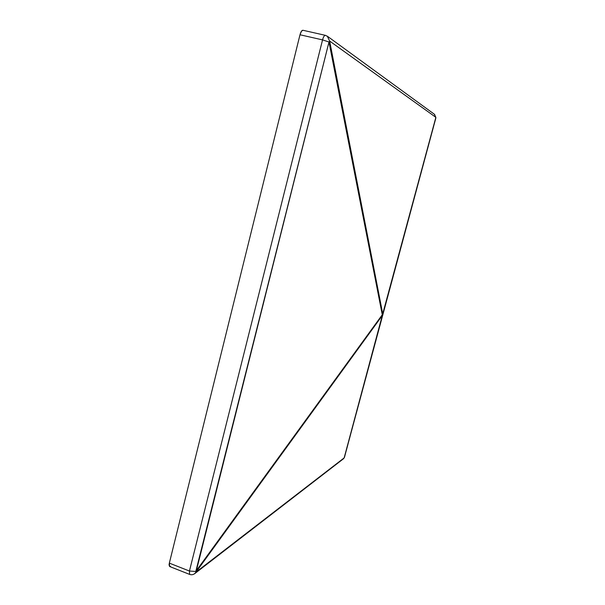 <?xml version="1.0" encoding="UTF-8"?>
<svg xmlns="http://www.w3.org/2000/svg" width="605" height="605" viewBox="0 0 605 605"><rect width="100%" height="100%" fill="white"/><g stroke="black" fill="none" stroke-linecap="round" stroke-linejoin="round"><path stroke-width="0.91" d="M327.282 36.149L329.649 41.057L435.872 117.347L434.322 114.209L435.872 117.347L329.649 41.057L382.723 313.836L435.872 117.347L382.723 313.836L329.649 41.057L327.282 36.149M302.969 30.273L301.517 31.15L299.997 34.765L322.548 39.892L328.991 42.002L382.269 314.766L382.708 314.645L195.793 571.453L196.012 572.111L382.254 315.583L344.154 457.894L435.812 118.187L344.381 457.493L343.489 458.756L196.012 572.111L382.254 315.583L344.154 457.894L196.012 572.111L194.545 573.782L196.012 572.111L328.991 42.002L322.548 39.892L189.441 571.037L169.339 563.126L299.997 34.765L322.548 39.892L189.441 571.037L195.793 571.453L328.991 42.002L382.269 314.766L195.793 571.453L189.441 571.037L169.339 563.126L169.067 564.843L169.612 566.507M299.997 34.765L169.339 563.126L169.597 566.499L189.622 574.402L189.441 571.037L189.622 574.402C191.535 575.083 193.35 574.75 195.052 573.389L343.489 458.756L344.487 457.236L382.731 314.524L382.723 313.836L382.269 314.766L382.723 313.836L382.708 314.645L435.842 118.066L434.632 114.436L327.706 36.466L325.407 35.34C324.34 35.355 323.388 36.875 322.548 39.892C323.388 36.875 324.34 35.355 325.407 35.34L302.931 30.265C301.812 30.265 300.829 31.77 299.997 34.765M169.718 566.537L170.534 566.25M329.377 41.533L328.991 42.002L329.377 41.533"/></g></svg>
